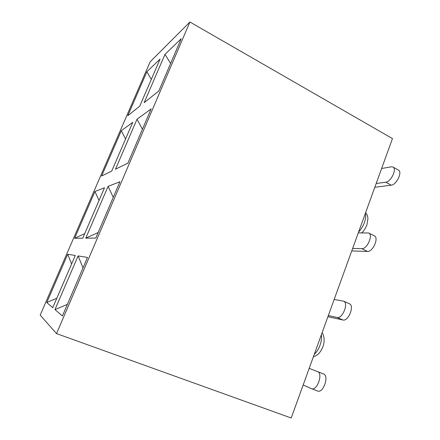 <?xml version="1.0" encoding="UTF-8"?>
<svg xmlns="http://www.w3.org/2000/svg" width="440" height="440" viewBox="0 0 440 440"><rect width="100%" height="100%" fill="white"/><g stroke="black" fill="none" stroke-linecap="round" stroke-linejoin="round"><path stroke-width="0.66" d="M334.142 299.497L343.519 301.125C348.953 302.797 342.518 319.099 337.062 317.438L328.323 315.557M343.519 301.125L349.322 303.732C354.822 305.437 348.43 321.684 342.903 319.99L327.905 316.712M309.183 368.379L317.559 371.602C323.323 373.263 317.168 391.127 311.619 388.724L303.16 385M317.559 371.602L323.554 373.973C329.395 375.667 323.29 393.47 317.669 391.045L317.499 390.979M56.535 333.597L291.198 418L392.458 138.589L189.915 22L150.172 61.776L40.194 315.123L56.535 333.597L189.915 22M164.984 54.351L181.203 38.742L158.823 90.981L144.155 102.668L164.984 54.351L170.615 63.465M146.872 71.775L160.072 59.076L139.722 106.2L127.82 115.687L146.872 71.775L151.305 79.382M137.022 119.224L151.14 108.906L127.908 163.13L115.467 169.235L137.022 119.224L142.434 129.228M121.303 130.708L132.754 122.342L111.716 171.072L101.651 176.006L121.303 130.708L125.576 138.974M108.081 186.373L119.933 181.748L95.793 238.084L85.756 238.167L108.081 186.373L113.256 197.329M94.93 191.505L104.505 187.77L82.737 238.194L74.646 238.26L94.93 191.505L99.022 200.475M78.1 255.926L87.505 257.428L62.409 315.992L54.967 309.601L78.1 255.926L83.017 267.894M67.705 254.265L75.273 255.475L52.734 307.675L46.761 302.544L67.705 254.265L71.599 263.973M56.804 298.243L46.761 302.544M67.397 304.359L54.967 309.601M84.695 233.651L74.646 238.26M98.181 232.502L85.756 238.167M381.618 168.498L391.292 166.826L392.937 167.019C397.254 168.696 391.006 181.885 385.754 182.198L376.173 183.519M392.937 167.019L398.382 170.049C402.749 171.754 396.528 184.894 391.221 185.169L374.809 187.286M358.276 232.909L368.66 232.98C373.527 234.674 367.18 249.249 361.823 248.661L352.649 248.435M368.66 232.98L374.275 235.807C379.209 237.534 372.889 252.054 367.472 251.433L351.742 250.938M342.903 319.99L337.062 317.438M358.606 232.007C361.091 229.411 363.017 226.287 364.381 222.635C365.657 218.988 365.965 215.952 365.305 213.516M314.259 354.37C316.668 352.127 318.599 349.069 320.04 345.197C321.404 341.308 321.849 337.816 321.382 334.719M391.221 185.169L385.754 182.198M367.472 251.433L361.823 248.661M317.669 391.045L311.619 388.724M365.635 212.603C367.433 214.946 366.949 214.72 367.538 216.106L367.945 218.515L366.938 224.807C365.376 228.531 363.627 231.209 361.686 232.854M322.064 332.833C323.604 334.367 325.347 339.812 322.988 346.572C320.045 353.348 317.614 355.311 313.39 356.757"/></g></svg>
